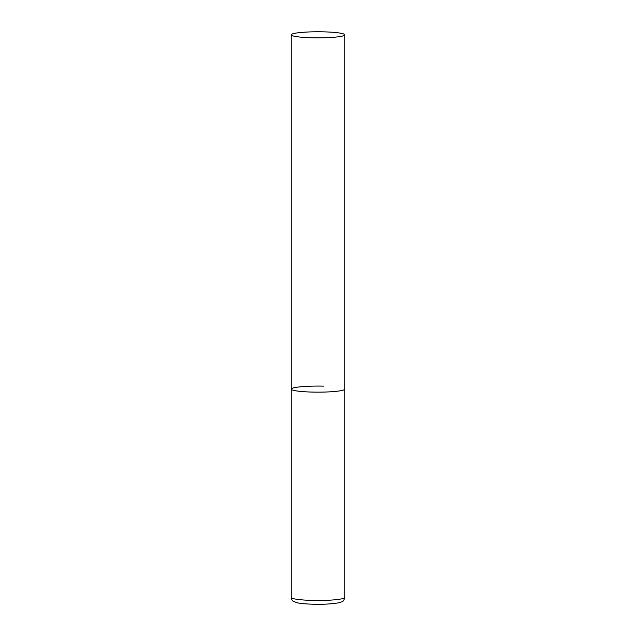 <?xml version="1.0" encoding="UTF-8"?>
<svg xmlns="http://www.w3.org/2000/svg" width="636" height="636" viewBox="0 0 636 636"><rect width="100%" height="100%" fill="white"/><g stroke="black" fill="none" stroke-linecap="round" stroke-linejoin="round"><path stroke-width="0.95" d="M344.744 34.821A26.744 3.037 0 0 0 320.997 31.8A26.744 3.037 0 0 0 291.924 34.145A26.744 3.037 0 0 0 291.256 34.821A26.744 3.037 0 0 0 315.003 37.842A26.744 3.037 0 0 0 344.076 35.497A26.744 3.037 0 0 0 344.744 34.821L344.744 597.435A26.744 3.037 180 0 1 312.045 600.4A26.744 3.037 180 0 1 291.256 597.435L291.256 389.113A26.744 3.037 0 0 0 315.003 392.134A26.744 3.037 0 0 0 344.076 389.789A26.744 3.037 0 0 0 344.744 389.113A26.744 3.037 180 0 1 312.045 392.078A26.744 3.037 180 0 1 291.256 389.113A26.744 3.037 180 0 1 323.955 386.147M291.256 597.435C291.701 599.661 292.337 600.917 293.148 601.187L297.052 602.769C300.733 603.54 306.011 604.017 312.888 604.2C322.611 604.526 331.292 604.049 338.948 602.769C342.987 601.306 343.535 602.014 344.744 597.435M291.256 389.113L291.256 34.821"/></g></svg>
